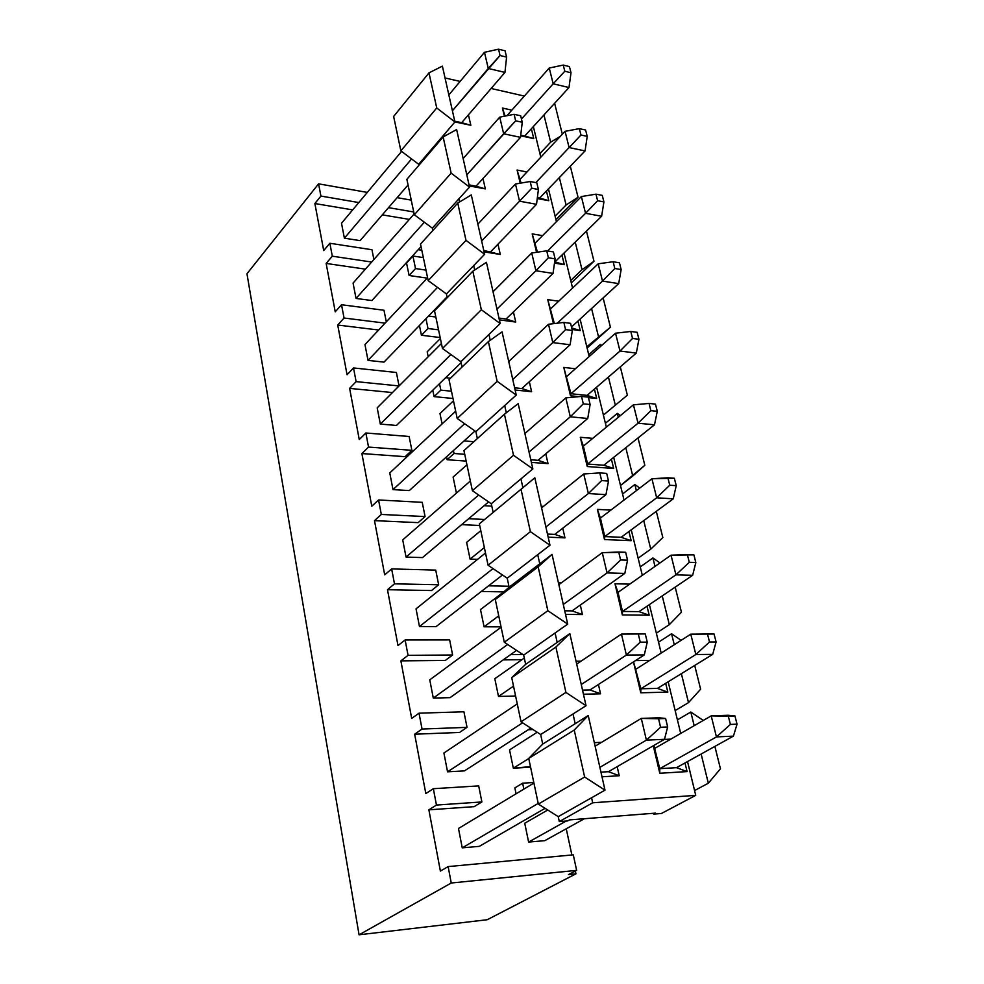 <?xml version="1.0" encoding="UTF-8"?>
<svg xmlns="http://www.w3.org/2000/svg" width="984" height="984" viewBox="0 0 984 984"><rect width="100%" height="100%" fill="white"/><g stroke="black" fill="none" stroke-linecap="round" stroke-linejoin="round"><path stroke-width="1.48" d="M318.582 183.836L367.303 192.409L318.582 183.836L320.907 196.062L358.816 202.556L320.907 196.062L314.88 203.54L352.678 209.887L314.88 203.54L323.724 250.576L329.861 243.269L332.309 256.197L326.147 263.441L365.396 269.149L326.147 263.441L335.237 311.793L341.522 304.733L383.994 310.255L386.306 321.842L383.994 310.255L341.522 304.733L344.043 318.017L337.721 325.04L378.631 330.021L337.721 325.04L347.069 374.756L337.721 325.04L344.043 318.017L385.076 323.146L344.043 318.017L341.522 304.733L335.237 311.793L326.147 263.441L332.309 256.197L371.681 262.039L332.309 256.197L329.861 243.269L371.952 249.727L329.861 243.269L323.724 250.576L314.88 203.54L320.907 196.062L318.582 183.836L246.959 273.761L318.582 183.836M397.13 197.649L411.251 200.133L397.13 197.649M388.52 207.649L413.735 211.966L388.52 207.649M382.296 214.869L409.356 219.407L382.296 214.869M415.519 268.558L409.11 275.508L427.253 278.152L409.11 275.508L415.519 268.558L425.974 270.108L415.519 268.558L412.911 256.012L415.519 268.558M373.895 259.53L371.952 249.727L373.895 259.53M423.341 257.611L412.911 256.012L423.341 257.611M406.54 263.023L412.911 256.012L406.54 263.023L409.11 275.508L406.54 263.023M428.003 328.521L421.435 335.249L440.156 337.537L421.435 335.249L428.003 328.521L425.961 318.718L428.003 328.521L438.544 329.837L428.003 328.521M419.43 325.483L421.435 335.249L419.43 325.483M428.544 316.048L435.838 317.008L428.544 316.048M405.113 456.674L361.891 453.55L371.792 506.207L361.891 453.55L368.533 447.068L365.863 432.997L359.258 439.541L349.627 388.385L359.258 439.541L365.863 432.997L409.123 436.49L411.878 450.328L405.113 456.674L411.878 450.328L368.533 447.068L361.891 453.55L405.113 456.674M418.126 522.639L374.498 520.634L384.695 574.853L374.498 520.634L381.312 514.447L378.569 499.958L371.792 506.207L378.569 499.958L422.234 502.332L425.076 516.575L418.126 522.639L425.076 516.575L381.312 514.447L374.498 520.634L418.126 522.639M431.521 590.535L387.487 589.711L397.991 645.566L387.487 589.711L394.486 583.832L391.644 568.912L384.695 574.853L391.644 568.912L435.728 570.105L438.655 584.767L431.521 590.535L438.655 584.767L394.486 583.832L387.487 589.711L431.521 590.535M445.322 660.436L400.869 660.867L411.693 718.431L400.869 660.867L408.053 655.332L405.125 639.957L397.991 645.566L405.125 639.957L449.627 639.895L452.628 655L445.322 660.436L452.628 655L408.053 655.332L400.869 660.867L445.322 660.436M459.528 732.453L414.658 734.212L425.814 793.571L414.658 734.212L422.038 729.046L419.024 713.179L411.693 718.431L419.024 713.179L463.931 711.789L467.031 727.361L459.528 732.453L467.031 727.361L422.038 729.046L414.658 734.212L459.528 732.453M474.177 806.659L428.876 809.844L440.389 871.061L428.876 809.844L436.453 805.06L433.354 788.701L425.814 793.571L433.354 788.701L478.691 785.896L481.889 801.935L474.177 806.659L481.889 801.935L436.453 805.06L428.876 809.844L474.177 806.659M568.506 874.591L575.935 873.829L575.332 871.049L575.935 873.829L487.252 919.72L359.062 934.8L246.959 273.761L359.062 934.8L451.25 883.017L448.138 866.596L440.389 871.061L448.138 866.596L573.291 854.838L576.636 870.36L568.506 874.591L576.636 870.36L451.25 883.017L359.062 934.8L487.252 919.72L575.935 873.829L568.506 874.591M571.876 854.973L566.243 828.774L571.876 854.973M392.456 392.554L349.627 388.385L356.11 381.62L353.514 367.942L347.069 374.756L353.514 367.942L396.392 372.481L399.061 385.937L356.11 381.62L349.627 388.385L392.456 392.554M434.104 396.626L432.776 390.193L434.104 396.626L452.984 398.471L434.104 396.626L440.832 390.144L434.104 396.626M466.17 461.102L447.13 459.725L446.527 456.822L447.13 459.725L466.17 461.102M479.712 525.481L461.631 524.644L479.712 525.481M503.673 591.888L481.299 591.47L503.673 591.888M521.938 659.698L503.193 659.883L521.938 659.698M533.008 729.562L528.248 729.747L533.008 729.562M516.071 793.805L514.853 787.901L516.071 793.805M514.386 696.057L498.494 696.451L494.817 678.702L498.494 696.451L514.386 696.057L515.456 695.319L514.386 696.057M477.56 559.367L470.081 559.121L466.613 542.368L470.081 559.121L477.56 559.367M529.355 767.299L513.328 768.184L509.552 749.906L513.328 768.184L530.462 766.61L529.355 767.299M456.428 493.132L453.107 477.068L456.428 493.132M499.835 626.857L484.079 626.796L480.512 609.563L484.079 626.796L499.835 626.857L500.893 626.082L499.835 626.857M528.617 842.07L524.73 823.239L528.617 842.07L566.206 821.025L528.617 842.07L544.779 840.668L528.617 842.07M442.111 423.907L439.971 413.563L453.476 400.783L439.971 413.563L442.111 423.907M396.478 425.445L380.328 424.079L377.192 407.856L441.422 343.502L377.192 407.856L380.328 424.079L396.478 425.445L461.115 362.678L396.478 425.445M409.307 490.573L392.997 489.614L389.775 472.923L392.997 489.614L409.307 490.573L474.989 431.017L409.307 490.573M419.467 626.525L416.035 608.838L419.467 626.525L493.046 568.592L419.467 626.525L436.072 626.599L419.467 626.525M479.319 846.351L462.234 847.839L458.495 828.466L533.918 783.055L458.495 828.466L462.234 847.839L479.319 846.351L545.087 808.331L479.319 846.351M447.548 771.813L443.907 753.018L447.548 771.813L522.602 722.822L447.548 771.813L464.46 770.878L447.548 771.813M422.493 557.596L406.035 557.067L402.714 539.884L470.352 481.004L402.714 539.884L406.035 557.067L422.493 557.596L488.63 501.914L422.493 557.596M450.057 697.656L433.292 698.074L429.762 679.846L501.127 627.238L429.762 679.846L433.292 698.074L450.057 697.656L516.563 650.375L450.057 697.656M360.119 240.637L344.4 238.177L341.509 223.245L344.4 238.177L360.119 240.637L408.053 184.955L360.119 240.637M384.018 362.124L368.016 360.378L364.966 344.597L427.585 277.783L364.966 344.597L368.016 360.378L384.018 362.124L447.043 296.897L384.018 362.124M420.648 250.096L418.188 249.715L420.648 250.096L421.546 249.1L420.648 250.096M428.212 356.737L427.191 351.792L428.212 356.737M371.903 300.55L356.036 298.435L353.072 283.084L356.036 298.435L371.903 300.55L421.029 246.59L371.903 300.55M523.869 789.106L522.639 783.178L514.853 787.901L522.639 783.178L533.808 782.489L522.639 783.178L523.869 789.106M522.762 654.483L510.659 654.569L522.762 654.483M508.949 586.255L488.556 585.824L508.949 586.255M484.645 519.478L468.692 518.703L484.645 519.478M484.14 505.702L491.803 506.12L484.14 505.702M454.018 453.489L447.13 459.725L454.018 453.489L453.415 450.586L454.018 453.489L464.731 454.3L454.018 453.489M464.067 440.918L473.858 441.705L464.067 440.918M451.459 391.214L440.832 390.144L439.491 383.686L440.832 390.144L451.459 391.214M445.654 377.696L450.488 378.213L445.654 377.696M408.053 655.332L452.628 655L449.627 639.895L405.125 639.957L408.053 655.332M394.486 583.832L438.655 584.767L435.728 570.105L391.644 568.912L394.486 583.832M381.312 514.447L425.076 516.575L422.234 502.332L378.569 499.958L381.312 514.447M368.533 447.068L411.878 450.328L409.123 436.49L365.863 432.997L368.533 447.068M356.11 381.62L399.061 385.937L396.392 372.481L353.514 367.942L356.11 381.62M451.25 883.017L576.636 870.36L573.291 854.838L448.138 866.596L451.25 883.017M436.453 805.06L481.889 801.935L478.691 785.896L433.354 788.701L436.453 805.06M422.038 729.046L467.031 727.361L463.931 711.789L419.024 713.179L422.038 729.046M513.525 686.143L498.494 696.451L513.525 686.143M524.312 658.038L494.817 678.702L524.312 658.038M484.362 547.571L470.081 559.121L484.362 547.571M480.807 530.671L466.613 542.368L480.807 530.671M528.765 758.566L513.328 768.184L528.765 758.566M537.178 732.256L509.552 749.906L537.178 732.256M466.945 464.817L453.107 477.068L466.945 464.817M498.728 615.849L484.079 626.796L498.728 615.849M504.755 591.064L480.512 609.563L504.755 591.064M547.731 810.004L524.73 823.239L547.731 810.004M584.385 818.725L544.779 840.668L584.385 818.725M450.893 354.535L380.328 424.079L450.893 354.535M464.632 423.71L392.997 489.614L464.632 423.71M455.666 411.214L389.775 472.923L455.666 411.214M485.506 552.971L416.035 608.838L485.506 552.971M502.504 575L436.072 626.599L502.504 575M538.211 803.411L462.234 847.839L538.211 803.411M517.264 703.892L443.907 753.018L517.264 703.892M530.782 728.111L464.46 770.878L530.782 728.111M478.679 495.038L406.035 557.067L478.679 495.038M507.683 644.483L433.292 698.074L507.683 644.483M411.57 158.928L344.4 238.177L411.57 158.928M401.595 151.413L341.509 223.245L401.595 151.413M437.474 287.389L368.016 360.378L437.474 287.389M440.365 338.521L427.191 351.792L440.365 338.521M424.362 222.224L356.036 298.435L424.362 222.224M414.153 213.971L353.072 283.084L414.153 213.971M661.42 813.485L653.684 814.1L653.499 813.276L653.684 814.1L661.42 813.485L695.737 795.355L661.42 813.485M567.694 820.914L559.293 821.579L558.248 816.646L538.346 804.076L528.728 758.393L542.713 744.076L540.671 734.519L521.028 721.801L511.729 677.632L525.653 664.335L523.673 655.086L504.288 642.232L495.296 599.49L509.146 587.153L507.227 578.211L488.076 565.234L479.368 523.857L488.076 565.234L507.227 578.211L509.146 587.153L495.296 599.49L504.288 642.232L523.673 655.086L525.653 664.335L511.729 677.632L521.028 721.801L540.671 734.519L542.713 744.076L528.728 758.393L538.346 804.076L558.248 816.646L559.293 821.579L567.694 820.914L569.515 819.893L655.553 813.116L653.684 814.1L655.553 813.116L569.515 819.893L567.694 820.914M493.156 512.406L491.299 503.759L472.394 490.684L463.956 450.611L472.394 490.684L491.299 503.759L493.156 512.406M477.351 438.569L475.875 431.632L457.191 418.471L449.024 379.627L457.191 418.471L475.875 431.632L477.351 438.569M462.049 367.032L460.918 361.718L442.468 348.484L434.534 310.821L442.468 348.484L460.918 361.718L462.049 367.032M447.216 297.709L446.416 293.921L428.188 280.612L420.5 244.081L428.188 280.612L446.416 293.921L447.216 297.709M432.837 230.49L432.333 228.14L414.326 214.77L406.872 179.322L414.326 214.77L432.333 228.14L432.837 230.49M418.889 165.287L418.68 164.291L400.882 150.872L393.637 116.456L400.882 150.872L418.68 164.291L418.889 165.287M554.619 103.283L562.331 134.23L554.619 103.283M560.339 136.358L550.634 142.163L539.921 153.639L540.794 157.219L539.921 153.639L550.634 142.163L560.339 136.358M570.314 166.222L578.038 197.243L555.923 219.543L578.038 197.243L566.095 205.004L555.099 216.136L556.44 221.658L548.469 188.867L555.099 216.136L566.095 205.004L578.038 197.243L570.314 166.222M586.464 231.08L593.992 261.264L571.298 282.863L593.992 261.264L582.011 269.714L570.72 280.489L572.565 288.066L564.041 253.011L570.72 280.489L582.011 269.714L593.992 261.264L586.464 231.08M603.118 297.918L610.424 327.229L587.128 348.041L610.424 327.229L586.808 346.774L588.752 354.732L600.388 344.412L601.741 345.421L600.388 344.412L600.83 346.22L600.388 344.412L588.752 354.732L580.093 319.074L586.808 346.774L610.424 327.229L603.118 297.918M620.301 366.847L627.361 395.199L603.401 415.088L605.394 423.292L617.362 413.391L620.375 415.592L617.362 413.391L618.309 417.29L617.362 413.391L605.394 423.292L596.624 387.179L603.401 415.088L627.361 395.199L620.301 366.847M638.013 437.954L644.827 465.284L620.498 485.518L622.552 493.98L634.852 484.534L639.76 488.064L634.852 484.534L636.365 490.647L634.852 484.534L622.552 493.98L613.672 457.388L620.498 485.518L632.761 476.022L644.827 465.284L638.013 437.954M656.303 511.336L662.835 537.572L650.756 549.158L638.149 558.174L640.264 566.907L652.909 557.953L659.981 562.934L652.909 557.953L655 566.427L652.909 557.953L640.264 566.907L631.261 529.835L638.149 558.174L650.756 549.158L662.835 537.572L656.303 511.336M675.196 587.14L681.432 612.171L669.329 624.656L656.353 633.155L658.542 642.171L671.555 633.745L681.125 640.338L671.555 633.745L674.261 644.729L671.555 633.745L658.542 642.171L649.415 604.594L656.353 633.155L669.329 624.656L681.432 612.171L675.196 587.14M694.704 665.442L700.62 689.206L688.505 702.638L675.147 710.571L677.41 719.882L690.817 712.022L703.277 720.436L690.817 712.022L694.175 725.688L690.817 712.022L677.41 719.882L668.161 681.801L675.147 710.571L688.505 702.638L700.62 689.206L694.704 665.442M714.876 746.401L720.448 768.775L708.332 783.227L694.569 790.546L695.737 795.355L592.7 802.796L559.293 821.579L592.7 802.796L591.581 797.753L558.248 816.646L605 790.152L584.631 777.028L538.346 804.076L584.631 777.028L574.238 730.042L528.728 758.393L574.238 730.042L588.235 715.528L542.713 744.076L575.185 723.72L573.02 713.966L540.671 734.519L586.034 705.712L565.923 692.429L521.028 721.801L565.923 692.429L555.899 647.041L511.729 677.632L555.899 647.041L569.834 633.598L525.653 664.335L557.178 642.417L555.087 632.995L523.673 655.086L567.707 624.114L547.854 610.695L504.288 642.232L547.854 610.695L538.162 566.821L495.296 599.49L538.162 566.821L552.049 554.398L509.146 587.153L539.749 563.795L537.731 554.668L507.227 578.211L549.982 545.222L530.401 531.68L488.076 565.234L530.401 531.68L521.016 489.257L479.368 523.857L534.841 477.793L521.016 489.257L530.401 531.68L549.982 545.222L534.841 477.793L549.982 545.222L537.731 554.668L539.749 563.795L552.049 554.398L538.162 566.821L547.854 610.695L567.707 624.114L552.049 554.398L567.707 624.114L555.087 632.995L557.178 642.417L569.834 633.598L555.899 647.041L565.923 692.429L586.034 705.712L569.834 633.598L586.034 705.712L573.02 713.966L575.185 723.72L588.235 715.528L574.238 730.042L584.631 777.028L605 790.152L588.235 715.528L605 790.152L591.581 797.753L592.7 802.796L695.737 795.355L687.533 761.567L694.569 790.546L708.332 783.227L720.448 768.775L714.876 746.401M520.942 478.901L491.299 503.759L532.848 468.913L513.5 455.272L472.394 490.684L513.5 455.272L504.435 414.215L463.956 450.611L504.435 414.215L518.187 403.661L504.435 414.215L513.5 455.272L532.848 468.913L518.187 403.661L532.848 468.913L520.942 478.901L522.898 487.695L520.942 478.901M504.694 405.531L475.875 431.632L516.256 395.064L497.154 381.325L457.191 418.471L497.154 381.325L488.372 341.583L449.024 379.627L488.372 341.583L502.061 331.866L488.372 341.583L497.154 381.325L516.256 395.064L502.061 331.866L516.256 395.064L504.694 405.531L506.305 412.788L504.694 405.531M488.95 334.474L460.918 361.718L500.192 323.539L481.336 309.726L442.468 348.484L481.336 309.726L472.824 271.227L434.534 310.821L472.824 271.227L486.44 262.322L472.824 271.227L481.336 309.726L500.192 323.539L486.44 262.322L500.192 323.539L488.95 334.474L490.241 340.267L488.95 334.474M473.698 265.606L446.416 293.921L484.632 254.253L465.998 240.367L428.188 280.612L465.998 240.367L457.757 203.061L420.5 244.081L457.757 203.061L471.299 194.918L457.757 203.061L465.998 240.367L484.632 254.253L471.299 194.918L484.632 254.253L473.698 265.606L474.669 270.022L473.698 265.606M458.901 198.829L432.333 228.14L469.553 187.083L451.139 173.147L414.326 214.77L451.139 173.147L443.144 136.973L406.872 179.322L443.144 136.973L456.625 129.544L443.144 136.973L451.139 173.147L469.553 187.083L456.625 129.544L469.553 187.083L458.901 198.829L459.602 201.954L458.901 198.829M444.559 134.058L418.68 164.291L454.916 121.955L436.736 107.969L400.882 150.872L436.736 107.969L428.975 72.877L393.637 116.456L428.975 72.877L442.382 66.125L428.975 72.877L436.736 107.969L454.916 121.955L442.382 66.125L454.916 121.955L444.559 134.058L444.977 135.964L444.559 134.058M445.039 77.957L460.143 81.414L445.039 77.957M491.127 88.486L524.349 96.063L491.127 88.486M543.955 114.968L550.634 142.163L543.955 114.968M533.353 126.592L539.921 153.639L533.353 126.592M680.707 733.437L677.41 719.882L680.707 733.437M661.186 653.069L658.542 642.171L661.186 653.069M642.306 575.32L640.264 566.907L642.306 575.32M624.028 500.057L622.552 493.98L624.028 500.057M606.341 427.167L605.394 423.292L606.341 427.167M589.182 356.54L588.752 354.732L589.182 356.54M667.829 692.121L640.769 692.798L633.462 661.912L640.769 692.798L667.829 692.121L657.46 688.394L640.83 688.775L640.769 692.798L640.83 688.775L633.585 661.826L640.83 688.775L657.46 688.394L667.829 692.121L665.688 683.314L667.829 692.121M635.504 660.584L649.649 660.436L635.504 660.584M600.548 693.806L583.451 694.224L600.548 693.806L589.969 689.944L582.528 690.116L589.969 689.944L600.548 693.806L598.432 684.495L600.548 693.806M576.046 661.211L581.04 661.162L576.046 661.211M687.078 771.591L659.797 773.264L653.29 745.774L659.797 773.264L687.078 771.591L676.5 767.668L659.747 768.664L659.797 773.264L659.747 768.664L653.893 745.429L659.747 768.664L676.5 767.668L687.078 771.591L684.987 762.969L687.078 771.591M664.274 739.427L670.83 739.119L664.274 739.427M619.243 775.736L601.999 776.794L619.243 775.736L608.456 771.69L600.953 772.132L608.456 771.69L619.243 775.736L617.177 766.659L619.243 775.736M594.336 742.649L601.605 742.317L594.336 742.649M649.194 615.197L622.343 614.938L614.975 583.783L629.748 584.127L614.975 583.783L622.343 614.938L649.194 615.197L639.022 611.63L622.515 611.458L622.343 614.938L622.515 611.458L618.001 592.356L614.975 583.783L618.001 592.356L622.515 611.458L639.022 611.63L649.194 615.197L647.017 606.218L649.194 615.197M582.466 614.557L565.529 614.397L582.466 614.557L572.098 610.892L564.718 610.806L572.098 610.892L582.466 614.557L580.302 605.049L582.466 614.557M558.346 582.466L561.741 582.54L558.346 582.466M631.15 540.683L604.508 539.552L597.374 509.38L610.843 510.118L597.374 509.38L604.508 539.552L631.15 540.683L621.15 537.289L604.791 536.575L604.508 539.552L604.791 536.575L600.412 518.076L597.374 509.38L600.412 518.076L604.791 536.575L621.15 537.289L631.15 540.683L628.936 531.544L631.15 540.683M564.976 537.879L548.174 537.166L564.976 537.879L554.792 534.386L547.485 534.066L554.792 534.386L564.976 537.879L562.762 528.199L564.976 537.879M541.237 506.268L543.439 506.391L541.237 506.268M613.659 468.482L587.239 466.527L580.314 437.29L592.762 438.36L580.314 437.29L587.239 466.527L613.659 468.482L603.844 465.248L587.608 464.03L587.239 466.527L587.608 464.03L583.364 446.109L580.314 437.29L583.364 446.109L587.608 464.03L603.844 465.248L613.659 468.482L611.408 459.208L613.659 468.482M548.027 463.636L531.385 462.406L548.027 463.636L538.039 460.315L530.794 459.774L538.039 460.315L548.027 463.636L545.788 453.796L548.027 463.636M524.669 432.493L525.948 432.603L524.669 432.493M596.698 398.483L588.457 397.622L596.698 398.483L587.067 395.396L570.966 393.711L570.499 395.765L563.783 367.413L575.394 368.754L563.783 367.413L570.499 395.765L579.059 396.65L570.499 395.765L570.966 393.711L563.783 367.413L570.966 393.711L587.067 395.396L596.698 398.483L594.422 389.074L596.698 398.483M531.618 391.73L515.124 390.021L531.618 391.73L521.815 388.557L514.632 387.807L521.815 388.557L531.618 391.73L529.343 381.731L531.618 391.73M580.252 330.575L572.073 329.492L580.252 330.575L571.704 327.918L580.252 330.575L577.94 321.055L580.252 330.575M553.438 323.674L547.756 299.64L558.678 301.202L547.756 299.64L553.438 323.674M515.727 322.039L499.368 319.874L515.727 322.039L506.083 319.025L498.962 318.078L506.083 319.025L515.727 322.039L513.414 311.903L515.727 322.039M564.287 264.684L554.496 263.122L564.287 264.684L554.681 261.818L564.287 264.684L561.962 255.053L564.287 264.684M536.563 252.31L532.196 233.872L542.553 235.643L532.196 233.872L536.563 252.31M500.303 254.462L484.103 251.867L500.303 254.462L483.784 250.453L500.303 254.462L497.966 244.204L500.303 254.462M531.372 128.756L533.746 138.572L520.671 135.817L533.746 138.572L531.372 128.756M504.362 116.223L502.43 108.055L511.852 110.146L502.43 108.055L504.362 116.223M468.446 114.833L470.832 125.288L454.916 121.93L470.832 125.288L468.446 114.833M546.44 190.982L548.801 200.711L537.252 198.559L548.801 200.711L546.44 190.982M520.204 183.196L517.092 170.047L526.957 171.979L517.092 170.047L520.204 183.196M482.984 178.547L485.346 188.903L469.282 185.927L485.346 188.903L482.984 178.547M559.355 177.587L566.095 205.004L559.355 177.587M575.222 242.076L582.011 269.714L575.222 242.076M591.568 308.533L598.42 336.393L591.568 308.533M608.419 377.044L615.32 405.137L608.419 377.044M625.799 447.708L632.761 476.022L625.799 447.708M643.733 520.622L650.756 549.158L643.733 520.622M662.244 595.898L669.329 624.656L662.244 595.898M681.371 673.659L688.505 702.638L681.371 673.659M701.137 754.015L708.332 783.227L701.137 754.015M554.349 323.564L547.756 299.64L554.349 323.564M537.448 252.175L532.196 233.872L537.448 252.175M524.743 136.013L533.746 138.572L520.745 135.177L524.743 136.013L568.986 87.539L524.743 136.013M505.112 116.087L502.43 108.055L505.112 116.087M461.68 122.68L470.832 125.288L454.756 121.216L461.68 122.68L504.964 72.41L461.68 122.68M539.65 198.03L548.801 200.711L537.375 197.6L539.65 198.03L585.062 150.921L539.65 198.03M521.077 183.049L517.092 170.047L521.077 183.049M476.035 186.173L485.346 188.903L469.048 184.869L476.035 186.173L520.499 137.342L476.035 186.173M712.687 654.372L695.848 654.508L640.83 688.775L695.848 654.508L690.768 634.176L636.156 669.059L690.768 634.176L695.848 654.508L712.687 654.372L657.46 688.394L712.687 654.372L716.081 641.974L709.501 641.986L695.848 654.508L709.501 641.986L707.484 634.016L690.768 634.176L714.064 634.028L716.081 641.974L712.687 654.372M644.299 654.926L626.377 655.061L581.273 684.507L626.377 655.061L621.445 634.102L576.686 664.077L621.445 634.102L626.377 655.061L644.299 654.926L589.969 689.944L644.299 654.926L647.251 642.134L640.24 642.146L626.377 655.061L640.24 642.146L638.272 633.93L621.445 634.102L645.283 633.942L647.251 642.134L644.299 654.926M733.424 736.13L716.45 736.918L659.747 768.664L716.45 736.918L711.198 715.885L654.913 748.283L711.198 715.885L728.135 715.27L711.198 715.885L716.45 736.918L733.424 736.13L676.5 767.668L733.424 736.13L737.041 724.163L730.399 724.433L716.45 736.918L730.399 724.433L728.308 716.192L711.198 715.885L734.937 715.946L728.135 715.27L734.937 715.946L737.041 724.163L733.424 736.13M664.483 739.304L646.402 740.14L599.883 767.348L646.402 740.14L641.297 718.418L595.135 746.204L641.297 718.418L659.329 717.766L641.297 718.418L646.402 740.14L664.483 739.304L608.456 771.69L664.483 739.304L667.656 726.979L660.584 727.262L646.402 740.14L660.584 727.262L658.542 718.75L641.297 718.418L665.614 718.492L659.329 717.766L665.614 718.492L667.656 726.979L664.483 739.304M692.65 575.308L675.934 574.841L622.515 611.458L675.934 574.841L671.026 555.185L618.001 592.356L671.026 555.185L675.934 574.841L692.65 575.308L639.022 611.63L692.65 575.308L695.836 562.516L689.292 562.294L675.934 574.841L689.292 562.294L687.349 554.595L671.026 555.185L693.88 554.841L695.836 562.516L692.65 575.308M624.803 573.414L607.042 572.922L563.291 604.434L607.042 572.922L602.269 552.664L558.851 584.681L602.269 552.664L607.042 572.922L624.803 573.414L572.098 610.892L624.803 573.414L627.546 560.203L620.596 559.97L607.042 572.922L620.596 559.97L618.702 552.036L602.269 552.664L625.652 552.295L627.546 560.203L624.803 573.414M673.253 498.827L656.672 497.793L604.791 536.575L656.672 497.793L651.925 478.777L600.412 518.076L651.925 478.777L656.672 497.793L673.253 498.827L621.15 537.289L673.253 498.827L676.242 485.666L669.76 485.223L656.672 497.793L669.76 485.223L667.865 477.781L651.925 478.777L674.347 478.236L676.242 485.666L673.253 498.827M605.959 494.644L588.358 493.55L545.886 526.981L588.358 493.55L583.746 473.968L541.594 507.867L583.746 473.968L588.358 493.55L605.959 494.644L554.792 534.386L605.959 494.644L608.518 481.053L601.63 480.586L588.358 493.55L601.63 480.586L599.797 472.91L583.746 473.968L599.797 472.91L606.685 473.402L608.518 481.053L605.959 494.644M654.495 424.793L638.038 423.231L587.608 464.03L638.038 423.231L633.438 404.818L583.364 446.109L633.438 404.818L638.038 423.231L654.495 424.793L603.844 465.248L654.495 424.793L657.287 411.3L650.854 410.648L638.038 423.231L650.854 410.648L649.022 403.44L633.438 404.818L649.022 403.44L655.455 404.104L657.287 411.3L654.495 424.793M587.743 418.471L570.289 416.81L529.06 452.025L570.289 416.81L565.837 397.88L524.903 433.513L565.837 397.88L570.289 416.81L587.743 418.471L538.039 460.315L587.743 418.471L590.117 404.522L583.291 403.834L570.289 416.81L583.291 403.834L581.519 396.417L565.837 397.88L581.519 396.417L588.346 397.13L590.117 404.522L587.743 418.471M636.316 353.084L619.994 351.03L570.966 393.711L619.994 351.03L615.529 333.207L566.846 376.331L615.529 333.207L619.994 351.03L636.316 353.084L587.067 395.396L636.316 353.084L638.936 339.283L632.552 338.447L619.994 351.03L632.552 338.447L630.781 331.46L615.529 333.207L630.781 331.46L637.165 332.321L638.936 339.283L636.316 353.084M570.117 344.769L552.811 342.592L512.75 379.443L552.811 342.592L548.506 324.265L508.728 361.522L548.506 324.265L552.811 342.592L570.117 344.769L521.815 388.557L570.117 344.769L572.319 330.501L565.554 329.603L552.811 342.592L565.554 329.603L563.832 322.432L548.506 324.265L563.832 322.432L570.597 323.342L572.319 330.501L570.117 344.769M618.702 283.613L602.503 281.092L557.276 323.219L602.503 281.092L598.186 263.81L550.819 308.644L598.186 263.81L602.503 281.092L618.702 283.613L571.483 326.996L618.702 283.613L621.15 269.53L614.816 268.509L602.503 281.092L614.816 268.509L613.106 261.744L598.186 263.81L613.106 261.744L619.44 262.777L621.15 269.53L618.702 283.613M553.045 273.417L535.899 270.748L496.957 309.136L535.899 270.748L531.729 253.011L493.058 291.756L531.729 253.011L535.899 270.748L553.045 273.417L506.083 319.025L553.045 273.417L555.087 258.853L548.383 257.771L535.899 270.748L548.383 257.771L546.723 250.822L531.729 253.011L546.723 250.822L553.426 251.929L555.087 258.853L553.045 273.417M601.618 216.259L585.554 213.307L547.584 250.969L585.554 213.307L581.372 196.554L535.271 242.974L581.372 196.554L585.554 213.307L601.618 216.259L554.988 261.879L601.618 216.259L603.918 201.917L597.632 200.724L585.554 213.307L597.632 200.724L595.972 194.168L581.372 196.554L595.972 194.168L602.257 195.373L603.918 201.917L601.618 216.259M536.514 204.303L519.527 201.191L481.656 240.982L519.527 201.191L515.481 184.008L477.867 224.131L515.481 184.008L519.527 201.191L536.514 204.303L490.832 251.584L536.514 204.303L538.408 189.482L531.766 188.215L519.527 201.191L531.766 188.215L530.155 181.487L515.481 184.008L530.155 181.487L536.797 182.766L538.408 189.482L536.514 204.303M568.986 87.539L553.18 83.8L521.471 119.039L553.18 83.8L549.244 68.031L506.895 115.731L549.244 68.031L553.18 83.8L568.986 87.539L571.003 72.754L568.986 87.539M488.273 68.462L484.472 52.312L448.839 94.919L484.472 52.312L488.273 68.462L452.406 110.774L500.044 55.522L498.544 49.2L484.472 52.312L498.544 49.2L505.063 50.799L506.588 57.109L504.964 72.41L488.273 68.462L504.964 72.41L506.588 57.109L500.044 55.522L488.273 68.462M585.062 150.921L569.121 147.575L535.837 182.581L569.121 147.575L565.062 131.327L520.179 179.211L565.062 131.327L569.121 147.575L585.062 150.921L587.214 136.358L585.062 150.921M503.66 133.787L499.737 117.145L463.144 158.547L499.737 117.145L503.66 133.787L466.81 174.894L515.653 120.835L514.103 114.316L499.737 117.145L514.103 114.316L520.684 115.755L522.246 122.262L520.499 137.342L503.66 133.787L520.499 137.342L522.246 122.262L515.653 120.835L503.66 133.787M569.428 66.592L571.003 72.754L564.816 71.254L553.18 83.8L564.816 71.254L563.242 65.079L549.244 68.031L563.242 65.079L569.428 66.592L563.242 65.079L564.816 71.254L571.003 72.754L569.428 66.592M585.591 130.011L587.214 136.358L580.978 135.005L569.121 147.575L580.978 135.005L579.367 128.646L565.062 131.327L579.367 128.646L585.591 130.011L579.367 128.646L580.978 135.005L587.214 136.358L585.591 130.011M709.501 641.986L716.081 641.974L714.064 634.028L707.484 634.016L709.501 641.986M640.24 642.146L647.251 642.134L645.283 633.942L638.272 633.93L640.24 642.146M730.399 724.433L737.041 724.163L734.937 715.946L728.308 716.192L730.399 724.433M660.584 727.262L667.656 726.979L665.614 718.492L658.542 718.75L660.584 727.262M689.292 562.294L695.836 562.516L693.88 554.841L687.349 554.595L689.292 562.294M620.596 559.97L627.546 560.203L625.652 552.295L618.702 552.036L620.596 559.97M669.76 485.223L676.242 485.666L674.347 478.236L667.865 477.781L669.76 485.223M601.63 480.586L608.518 481.053L606.685 473.402L599.797 472.91L601.63 480.586M650.854 410.648L657.287 411.3L655.455 404.104L649.022 403.44L650.854 410.648M583.291 403.834L590.117 404.522L588.346 397.13L581.519 396.417L583.291 403.834M632.552 338.447L638.936 339.283L637.165 332.321L630.781 331.46L632.552 338.447M565.554 329.603L572.319 330.501L570.597 323.342L563.832 322.432L565.554 329.603M614.816 268.509L621.15 269.53L619.44 262.777L613.106 261.744L614.816 268.509M548.383 257.771L555.087 258.853L553.426 251.929L546.723 250.822L548.383 257.771M597.632 200.724L603.918 201.917L602.257 195.373L595.972 194.168L597.632 200.724M531.766 188.215L538.408 189.482L536.797 182.766L530.155 181.487L531.766 188.215M500.044 55.522L506.588 57.109L505.063 50.799L498.544 49.2L500.044 55.522M515.653 120.835L522.246 122.262L520.684 115.755L514.103 114.316L515.653 120.835"/></g></svg>
